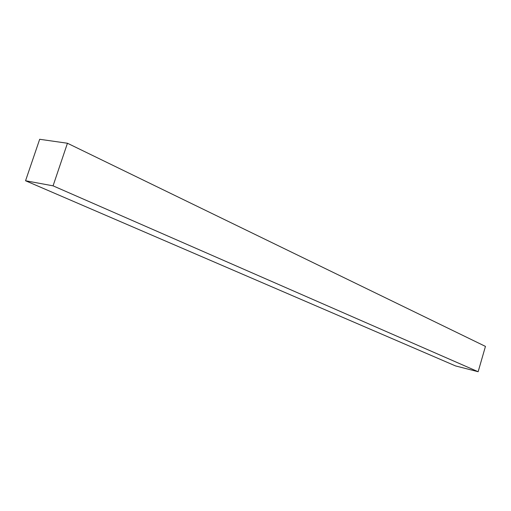 <?xml version="1.0" encoding="UTF-8"?>
<svg xmlns="http://www.w3.org/2000/svg" width="511" height="511" viewBox="0 0 511 511"><rect width="100%" height="100%" fill="white"/><g stroke="black" fill="none" stroke-linecap="round" stroke-linejoin="round"><path stroke-width="0.77" d="M478.149 371.721L485.45 346.394L67.446 143.246L39.679 139.279L25.55 180.76L455.525 365.921L478.149 371.721L53.067 185.838L67.446 143.246M25.55 180.76L53.067 185.838"/></g></svg>
